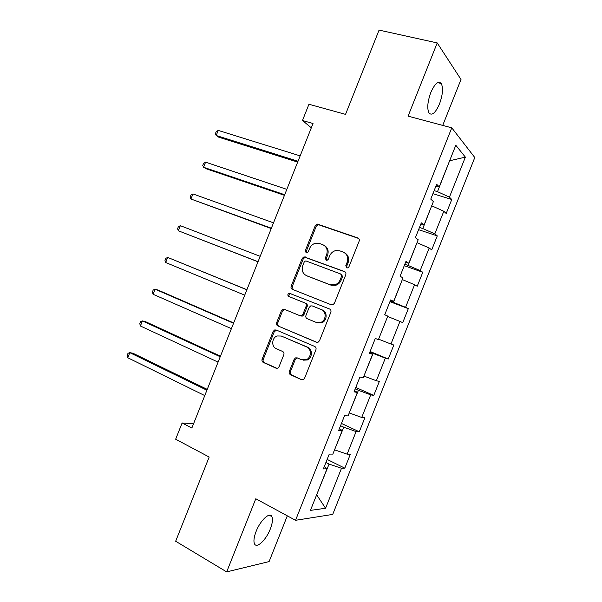 <?xml version="1.0" encoding="UTF-8"?>
<svg xmlns="http://www.w3.org/2000/svg" width="602" height="602" viewBox="0 0 602 602"><rect width="100%" height="100%" fill="white"/><g stroke="black" fill="none" stroke-linecap="round" stroke-linejoin="round"><path stroke-width="0.9" d="M346.714 267.875L347.73 267.905L348.949 266.769L359.153 241.139C359.597 239.634 359.168 238.565 357.859 237.94L317.194 224.027L315.23 225.705L305.304 250.643L306.14 252.84L307.012 252.885L308.284 251.741L309.571 248.513C310.775 245.729 312.769 243.968 315.538 243.246L319.436 243.471L322.68 244.638C326.705 246.624 328.015 249.996 326.608 254.766L325.306 258.032L326.171 260.26L327.112 260.297L328.361 259.161L329.663 255.888C330.844 253.149 332.801 251.395 335.54 250.62L339.746 250.816L343.065 252.012C347.196 254.036 348.558 257.468 347.136 262.299L345.819 265.61L346.714 267.875M270.29 529.03C272.45 523.401 272.984 519.278 271.908 516.644C269.884 511.527 260.388 520.241 256.106 531.438C253.954 537.074 253.412 541.19 254.48 543.794C256.625 549.016 266.159 539.934 270.29 529.03M439.475 103.995C442.733 94.95 443.343 88.133 441.289 83.535C438.354 80.502 434.862 83.505 430.799 92.542C427.54 101.663 426.931 108.473 428.97 112.973C431.958 116.005 435.464 113.01 439.475 103.995M289.351 371.389C288.907 372.894 289.306 374.015 290.548 374.745L301.444 379.666L303.31 379.636L304.582 378.237L315.907 349.785C316.359 348.265 315.945 347.151 314.673 346.436L276.167 329.986L274.632 329.956L273.15 331.446L262.126 359.138C261.682 360.621 262.066 361.712 263.262 362.419L275.994 368.176L277.71 368.176L279.042 366.753L283.813 354.766C284.257 353.276 283.866 352.178 282.639 351.47L276.273 348.671C271.156 346.729 271.75 337.699 277.086 335.976L281.3 336.044L306.629 346.925C311.746 348.814 311.52 357.686 306.283 359.718L301.519 359.755L297.253 357.881L295.514 357.889L294.152 359.326L289.351 371.389L290.435 371.607C289.991 373.105 290.382 374.226 291.624 374.956L301.444 379.666M442.718 125.404L461.004 79.472L437.218 42.923L379.072 30.1L345.533 114.372L308.946 104.251L302.482 120.49L313.025 123.53L191.857 428.037L182.113 422.988L175.649 439.219L209.172 457.031L175.664 541.236L226.676 571.9L269.102 561.576L287.304 515.839M437.218 42.923L408.081 116.141L451.771 127.827L295.537 520.301L255.79 498.749L226.676 571.9M331.258 304.778L332.861 304.793L334.434 303.242L345.759 274.783C346.203 273.27 345.781 272.194 344.487 271.54L303.995 256.828L302.196 258.446L291.18 286.146C290.736 287.621 291.127 288.682 292.346 289.329L331.258 304.778M330.837 312.287L319.504 340.74L318.097 342.214L316.351 342.222L277.808 325.878C276.596 325.2 276.213 324.124 276.649 322.642L281.367 310.79L282.932 309.27L284.4 309.308L299.871 315.681L301.429 315.704L302.957 314.184L306.132 306.222C306.568 304.725 306.17 303.649 304.921 302.979L288.772 296.477C287.432 295.319 287.545 294.212 289.095 293.159L329.58 308.992C330.859 309.669 331.281 310.767 330.837 312.287M451.771 127.827L474.79 157.528L332.718 514.409L295.537 520.301M327.134 459.424L344.811 468.153L350.379 454.164L347.113 454.156L356.106 431.566L359.289 431.784L364.857 417.796L361.727 417.449L370.719 394.859L373.774 395.409L379.343 381.42L376.34 380.735L385.333 358.145L388.252 359.033L393.821 345.036L390.961 344.028L399.954 321.43L402.738 322.649L408.306 308.66L405.575 307.313L414.567 284.716L417.216 286.266L422.792 272.277L420.188 270.591L429.188 247.994L431.702 249.883L437.278 235.886L434.81 233.869L443.809 211.272L446.187 213.499L451.763 199.503L449.431 197.147L465.361 157.13L455.797 145.255L439.234 186.868L436.661 184.28L430.761 199.112L433.387 201.557L424.034 225.058L421.317 222.838L415.41 237.662L418.187 239.746L408.833 263.24L405.966 261.388L400.067 276.213L402.986 277.928L393.633 301.421L390.623 299.931L384.723 314.763L387.786 316.103L378.432 339.596L375.279 338.482L369.38 353.306L372.593 354.277L369.575 352.81M344.811 468.153L341.492 468.273L325.569 508.269L310.451 510.376L327.006 468.785L323.357 468.92L329.256 454.096L332.853 454.111L342.199 430.618L338.693 430.385L344.592 415.561L348.046 415.944L357.392 392.451L354.036 391.842L359.936 377.025L363.239 377.77L372.593 354.277M340.559 425.697L343.742 427.194L334.561 449.814M334.704 449.89L347.113 454.156M343.742 427.194L356.106 431.566M342.199 430.618L339.438 428.511M355.21 388.884L358.423 390.307L349.243 412.942M349.386 413.002L361.727 417.449M358.423 390.307L370.719 394.859M357.392 392.451L354.503 390.66M369.869 352.072L373.105 353.419L363.924 376.054M364.067 376.122L376.34 380.735M373.105 353.419L385.333 358.145M387.643 316.479L378.605 339.174M378.756 339.235L390.961 344.028M387.793 316.532L399.954 321.43M402.324 279.584L393.437 302.347L390.164 301.098M393.437 302.347L405.575 307.313M402.475 279.644L414.567 284.716M393.633 301.421L390.435 300.398M417.013 242.696L408.126 265.452L404.815 264.278M408.126 265.452L420.188 270.591M417.163 242.749L429.188 247.994M408.833 263.24L405.507 262.54M431.694 205.801L422.815 228.557L419.474 227.451M422.815 228.557L434.81 233.869M431.852 205.854L443.809 211.272M424.034 225.058L420.58 224.681M449.589 160.869L437.503 191.662L434.132 190.631M437.503 191.662L449.431 197.147M449.619 160.772L465.361 157.13M439.234 186.868L435.652 186.816M193.581 423.695L182.113 422.988M302.482 120.49L311.317 127.835M316.682 494.731L329.061 464.074L325.908 462.509M316.644 494.821L325.569 508.269M329.061 464.074L341.492 468.273M327.006 468.785L324.373 466.354M432.921 193.678L451.763 199.503M418.593 229.678L437.278 235.886M404.266 265.67L422.792 272.277M389.938 301.655L408.306 308.66M370.102 351.485L388.252 359.033M355.782 387.462L373.774 395.409M341.454 423.447L359.289 431.784M347.053 267.958L346.76 266.107L348.076 262.803C349.453 258.288 348.28 254.947 344.555 252.772M324.102 245.36C327.804 247.467 328.963 250.771 327.586 255.286L326.292 258.544L326.547 260.35M358.709 238.49L318.187 224.614L316.231 226.284L306.328 251.169L306.553 252.923M345.112 271.901L305.026 257.332L303.227 258.95L292.233 286.582L293.279 289.697M341.582 276.258L340.694 273.993L306.29 261.065L305.387 261.02L304.145 262.148L302.783 265.557C301.376 270.275 302.648 273.654 306.606 275.708L330.046 284.731L334.847 284.836C337.331 283.978 339.114 282.285 340.19 279.749L341.582 276.258L342.53 276.732L341.643 274.467L340.965 274.128M342.53 276.732L341.146 280.208C340.07 282.737 338.294 284.43 335.818 285.288L331.025 285.175L307.63 276.167M317.073 342.395L277.808 325.878M284.979 309.548L284.009 309.639L282.451 311.159L277.748 322.981C277.304 324.455 277.688 325.531 278.899 326.209M300.917 316.035L302.467 316.065L304.002 314.545L307.163 306.606C307.599 305.116 307.201 304.04 305.959 303.37L288.772 296.477M290.984 293.55L290.156 293.573C288.614 294.626 288.501 295.725 289.833 296.884M316.253 322.424L320.67 322.446C326.231 320.625 326.705 311.422 321.355 309.594L312.257 305.929L310.722 305.899L309.15 307.441L305.974 315.418C305.53 316.915 305.929 318.007 307.178 318.691L316.253 322.424M317.269 322.77L321.679 322.792C327.225 320.971 327.699 311.798 322.356 309.97L321.355 309.594M312.257 305.929L322.356 309.97M297.426 357.957L295.221 359.575L290.435 371.607M303.039 360.184L307.329 359.966C312.558 357.942 312.777 349.1 307.667 347.211L306.629 346.925M281.157 335.991L307.667 347.211M276.536 330.152L274.249 331.762L263.262 359.386C262.818 360.861 263.194 361.952 264.391 362.66L276.995 368.349M300.157 155.88L218.225 130.408L216.201 135.503L218.85 137.233L297.681 162.088M218.225 130.408L216.156 131.763L215.35 133.787L216.201 135.503L298.02 161.246M286.83 189.367L205.591 162.164L203.566 167.258L206.283 168.816L284.46 195.319M205.591 162.164L203.566 163.42L202.754 165.445L203.566 167.258L284.693 194.732M273.504 222.845L192.956 193.919L190.932 199.006L271.231 228.557M192.956 193.919L190.969 195.071L190.164 197.102L190.932 199.006L271.374 228.211M260.184 256.324L180.329 225.675L178.305 230.762L258.01 261.795M180.329 225.675L178.38 226.721L177.567 228.752L178.305 230.762L258.047 261.689M246.903 289.697L167.695 257.423L165.67 262.51L244.728 295.168M246.858 289.803L167.695 257.423L165.783 258.371L164.978 260.403L165.67 262.51M233.681 322.928L158.048 290.066L155.068 289.171L153.043 294.258L231.409 328.647M233.538 323.282L155.068 289.171L153.194 290.021L152.389 292.053L153.043 294.258M220.46 356.151L145.488 321.641L142.433 320.911L140.409 325.998L218.082 362.118M220.219 356.753L142.433 320.911L140.605 321.671L139.799 323.695L140.409 325.998M207.238 389.381L132.922 353.216L129.806 352.659L127.782 357.746L204.763 395.589M206.9 390.224L129.806 352.659L128.015 353.314L127.21 355.338L127.782 357.746M348.076 262.803L347.136 262.299M326.292 258.544L325.306 258.032M327.586 255.286L326.608 254.766M306.328 251.169L305.304 250.643M316.231 226.284L315.23 225.705M319.301 224.697L318.308 224.102M358.672 238.445L357.859 237.94M346.76 266.107L345.819 265.61M292.233 286.582L291.18 286.146M303.227 258.95L302.196 258.446M306.283 257.4L305.259 256.896M344.923 271.765L344.487 271.54M331.025 285.175L330.046 284.731M341.146 280.208L340.19 279.749M316.848 342.365L316.351 342.222M277.748 322.981L276.649 322.642M282.451 311.159L281.367 310.79M304.002 314.545L302.957 314.184M307.163 306.606L306.132 306.222M305.959 303.37L304.921 302.979M295.221 359.575L294.152 359.326M282.391 336.352L281.3 336.044M276.897 368.356L275.994 368.176M264.391 362.66L263.262 362.419M263.262 359.386L262.126 359.138M274.249 331.762L273.15 331.446M291.624 374.956L290.548 374.745M269.312 515.229L271.908 516.644M437.639 82.647L441.289 83.535M318.187 224.614L317.194 224.027M305.026 257.332L303.995 256.828M335.818 285.288L334.847 284.836M284.009 309.639L282.932 309.27M302.467 316.065L301.429 315.704M290.156 293.573L289.095 293.159M321.679 322.792L320.67 322.446M296.583 358.145L295.514 357.889M307.329 359.966L306.283 359.718M275.731 330.28L274.632 329.956"/></g></svg>
